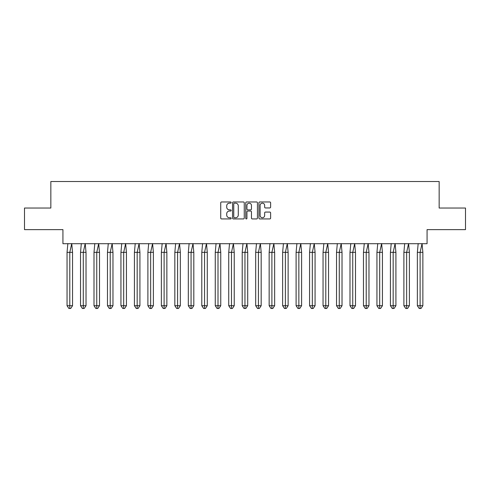 <?xml version="1.0" encoding="UTF-8"?>
<svg xmlns="http://www.w3.org/2000/svg" width="490" height="490" viewBox="0 0 490 490"><rect width="100%" height="100%" fill="white"/><g stroke="black" fill="none" stroke-linecap="round" stroke-linejoin="round"><path stroke-width="0.73" d="M231.182 202.566A0.594 0.594 0 0 0 230.588 201.972L221.578 201.972A0.845 0.845 0 0 0 220.733 202.823L220.733 218.081A0.845 0.845 0 0 0 221.578 218.932L230.588 218.932A0.594 0.594 0 0 0 231.182 218.338A0.594 0.594 0 0 0 230.588 217.744L229.424 217.744A2.713 2.713 0 0 1 226.711 215.03L226.711 213.756A2.713 2.713 0 0 1 229.424 211.043L230.588 211.043A0.594 0.594 0 0 0 231.182 210.455A0.594 0.594 0 0 0 230.588 209.861L229.424 209.861A2.713 2.713 0 0 1 226.711 207.148L226.711 205.874A2.713 2.713 0 0 1 229.424 203.16L230.588 203.16A0.594 0.594 0 0 0 231.182 202.566M24.5 208.036L24.5 229.626L62.934 229.626L62.934 243.702L427.066 243.702L427.066 229.626L465.5 229.626L465.5 208.036L439.156 208.036L439.156 181.521L50.844 181.521L50.844 208.036L24.5 208.036M269.776 207.95A0.845 0.845 0 0 0 270.621 207.105L270.621 202.823A0.845 0.845 0 0 0 269.776 201.972L259.774 201.972A0.845 0.845 0 0 0 258.922 202.823L258.922 218.081A0.845 0.845 0 0 0 259.774 218.932L269.776 218.932A0.845 0.845 0 0 0 270.621 218.081L270.621 212.911A0.845 0.845 0 0 0 269.776 212.066L265.494 212.066A0.845 0.845 0 0 0 264.649 212.911L264.649 215.478A2.266 2.266 0 0 1 262.377 217.744A2.266 2.266 0 0 1 260.11 215.478L260.11 205.426A2.266 2.266 0 0 1 262.377 203.16A2.266 2.266 0 0 1 264.649 205.426L264.649 207.105A0.845 0.845 0 0 0 265.494 207.95L269.776 207.95M244.259 202.823A0.845 0.845 0 0 0 243.407 201.972L233.405 201.972A0.845 0.845 0 0 0 232.56 202.823L232.56 218.081A0.845 0.845 0 0 0 233.405 218.932L243.407 218.932A0.845 0.845 0 0 0 244.259 218.081L244.259 202.823M246.593 201.972L256.595 201.972A0.845 0.845 0 0 1 257.44 202.823L257.44 218.081A0.845 0.845 0 0 1 256.595 218.932L252.313 218.932A0.845 0.845 0 0 1 251.462 218.081L251.462 211.894A0.845 0.845 0 0 0 250.617 211.043L247.775 211.043A0.845 0.845 0 0 0 246.929 211.894L246.929 218.338A0.594 0.594 0 0 1 246.335 218.932A0.594 0.594 0 0 1 245.741 218.338L245.741 202.823A0.845 0.845 0 0 1 246.593 201.972M234.336 203.16A0.594 0.594 0 0 0 233.748 203.754L233.748 217.15A0.594 0.594 0 0 0 234.336 217.744L235.568 217.744A2.713 2.713 0 0 0 238.281 215.03L238.281 205.874A2.713 2.713 0 0 0 235.568 203.16L234.336 203.16M251.462 205.469A2.266 2.266 0 0 0 249.196 203.203A2.266 2.266 0 0 0 246.929 205.469L246.929 209.01A0.845 0.845 0 0 0 247.775 209.861L250.617 209.861A0.845 0.845 0 0 0 251.462 209.01L251.462 205.469M68.704 252.344L67.05 252.344L67.05 305.705L69.8 305.705L69.8 252.344L67.05 252.344L67.859 243.573M69.8 308.48L70.719 308.48L72.551 305.705L69.8 305.705L69.8 308.48L68.882 308.48L67.05 305.705M72.551 305.705L72.551 252.344L69.8 252.344L71.742 243.573L72.551 252.344M82.173 252.344L80.525 252.344L80.525 305.705L83.276 305.705L83.276 252.344L80.525 252.344L81.328 243.573M83.276 308.48L84.188 308.48L86.02 305.705L83.276 305.705L83.276 308.48L82.357 308.48L80.525 305.705M86.02 305.705L86.02 252.344L83.276 252.344L85.217 243.573L86.02 252.344M95.648 252.344L94 252.344L94 305.705L96.751 305.705L96.751 252.344L94 252.344L94.803 243.573M96.751 308.48L97.663 308.48L99.495 305.705L96.751 305.705L96.751 308.48L95.832 308.48L94 305.705M99.495 305.705L99.495 252.344L96.751 252.344L98.692 243.573L99.495 252.344M109.123 252.344L107.475 252.344L107.475 305.705L110.219 305.705L110.219 252.344L107.475 252.344L108.278 243.573M110.219 308.48L111.138 308.48L112.97 305.705L110.219 305.705L110.219 308.48L109.307 308.48L107.475 305.705M112.97 305.705L112.97 252.344L110.219 252.344L112.167 243.573L112.97 252.344M122.598 252.344L120.944 252.344L120.944 305.705L123.694 305.705L123.694 252.344L120.944 252.344L121.753 243.573M123.694 308.48L124.613 308.48L126.445 305.705L123.694 305.705L123.694 308.48L122.782 308.48L120.944 305.705M126.445 305.705L126.445 252.344L123.694 252.344L125.636 243.573L126.445 252.344M136.067 252.344L134.419 252.344L134.419 305.705L137.169 305.705L137.169 252.344L134.419 252.344L135.228 243.573M137.169 308.48L138.082 308.48L139.919 305.705L137.169 305.705L137.169 308.48L136.251 308.48L134.419 305.705M139.919 305.705L139.919 252.344L137.169 252.344L139.111 243.573L139.919 252.344M149.542 252.344L147.894 252.344L147.894 305.705L150.644 305.705L150.644 252.344L147.894 252.344L148.697 243.573M150.644 308.48L151.557 308.48L153.388 305.705L150.644 305.705L150.644 308.48L149.726 308.48L147.894 305.705M153.388 305.705L153.388 252.344L150.644 252.344L152.586 243.573L153.388 252.344M163.017 252.344L161.369 252.344L161.369 305.705L164.113 305.705L164.113 252.344L161.369 252.344L162.172 243.573M164.113 308.48L165.032 308.48L166.863 305.705L164.113 305.705L164.113 308.48L163.201 308.48L161.369 305.705M166.863 305.705L166.863 252.344L164.113 252.344L166.061 243.573L166.863 252.344M176.492 252.344L174.838 252.344L174.838 305.705L177.588 305.705L177.588 252.344L174.838 252.344L175.647 243.573M177.588 308.48L178.507 308.48L180.338 305.705L177.588 305.705L177.588 308.48L176.676 308.48L174.838 305.705M180.338 305.705L180.338 252.344L177.588 252.344L179.53 243.573L180.338 252.344M189.961 252.344L188.313 252.344L188.313 305.705L191.063 305.705L191.063 252.344L188.313 252.344L189.122 243.573M191.063 308.48L191.976 308.48L193.813 305.705L191.063 305.705L191.063 308.48L190.145 308.48L188.313 305.705M193.813 305.705L193.813 252.344L191.063 252.344L193.005 243.573L193.813 252.344M203.436 252.344L201.788 252.344L201.788 305.705L204.538 305.705L204.538 252.344L201.788 252.344L202.591 243.573M204.538 308.48L205.451 308.48L207.282 305.705L204.538 305.705L204.538 308.48L203.62 308.48L201.788 305.705M207.282 305.705L207.282 252.344L204.538 252.344L206.48 243.573L207.282 252.344M216.911 252.344L215.263 252.344L215.263 305.705L218.007 305.705L218.007 252.344L215.263 252.344L216.066 243.573M218.007 308.48L218.926 308.48L220.757 305.705L218.007 305.705L218.007 308.48L217.095 308.48L215.263 305.705M220.757 305.705L220.757 252.344L218.007 252.344L219.955 243.573L220.757 252.344M230.386 252.344L228.732 252.344L228.732 305.705L231.482 305.705L231.482 252.344L228.732 252.344L229.541 243.573M231.482 308.48L232.401 308.48L234.232 305.705L231.482 305.705L231.482 308.48L230.57 308.48L228.732 305.705M234.232 305.705L234.232 252.344L231.482 252.344L233.424 243.573L234.232 252.344M243.855 252.344L242.207 252.344L242.207 305.705L244.957 305.705L244.957 252.344L242.207 252.344L243.016 243.573M244.957 308.48L245.876 308.48L247.707 305.705L244.957 305.705L244.957 308.48L244.038 308.48L242.207 305.705M247.707 305.705L247.707 252.344L244.957 252.344L246.899 243.573L247.707 252.344M257.33 252.344L255.682 252.344L255.682 305.705L258.432 305.705L258.432 252.344L255.682 252.344L256.484 243.573M258.432 308.48L259.345 308.48L261.176 305.705L258.432 305.705L258.432 308.48L257.513 308.48L255.682 305.705M261.176 305.705L261.176 252.344L258.432 252.344L260.374 243.573L261.176 252.344M270.805 252.344L269.157 252.344L269.157 305.705L271.901 305.705L271.901 252.344L269.157 252.344L269.959 243.573M271.901 308.48L272.82 308.48L274.651 305.705L271.901 305.705L271.901 308.48L270.988 308.48L269.157 305.705M274.651 305.705L274.651 252.344L271.901 252.344L273.849 243.573L274.651 252.344M284.28 252.344L282.632 252.344L282.632 305.705L285.376 305.705L285.376 252.344L282.632 252.344L283.434 243.573M285.376 308.48L286.295 308.48L288.126 305.705L285.376 305.705L285.376 308.48L284.463 308.48L282.632 305.705M288.126 305.705L288.126 252.344L285.376 252.344L287.324 243.573L288.126 252.344M297.755 252.344L296.101 252.344L296.101 305.705L298.851 305.705L298.851 252.344L296.101 252.344L296.909 243.573M298.851 308.48L299.77 308.48L301.601 305.705L298.851 305.705L298.851 308.48L297.932 308.48L296.101 305.705M301.601 305.705L301.601 252.344L298.851 252.344L300.793 243.573L301.601 252.344M311.224 252.344L309.576 252.344L309.576 305.705L312.326 305.705L312.326 252.344L309.576 252.344L310.384 243.573M312.326 308.48L313.239 308.48L315.07 305.705L312.326 305.705L312.326 308.48L311.407 308.48L309.576 305.705M315.07 305.705L315.07 252.344L312.326 252.344L314.268 243.573L315.07 252.344M324.699 252.344L323.051 252.344L323.051 305.705L325.801 305.705L325.801 252.344L323.051 252.344L323.853 243.573M325.801 308.48L326.714 308.48L328.545 305.705L325.801 305.705L325.801 308.48L324.882 308.48L323.051 305.705M328.545 305.705L328.545 252.344L325.801 252.344L327.743 243.573L328.545 252.344M338.174 252.344L336.526 252.344L336.526 305.705L339.27 305.705L339.27 252.344L336.526 252.344L337.328 243.573M339.27 308.48L340.189 308.48L342.02 305.705L339.27 305.705L339.27 308.48L338.357 308.48L336.526 305.705M342.02 305.705L342.02 252.344L339.27 252.344L341.218 243.573L342.02 252.344M351.649 252.344L349.995 252.344L349.995 305.705L352.745 305.705L352.745 252.344L349.995 252.344L350.803 243.573M352.745 308.48L353.664 308.48L355.495 305.705L352.745 305.705L352.745 308.48L351.832 308.48L349.995 305.705M355.495 305.705L355.495 252.344L352.745 252.344L354.687 243.573L355.495 252.344M365.117 252.344L363.47 252.344L363.47 305.705L366.22 305.705L366.22 252.344L363.47 252.344L364.278 243.573M366.22 308.48L367.132 308.48L368.97 305.705L366.22 305.705L366.22 308.48L365.301 308.48L363.47 305.705M368.97 305.705L368.97 252.344L366.22 252.344L368.162 243.573L368.97 252.344M378.592 252.344L376.945 252.344L376.945 305.705L379.695 305.705L379.695 252.344L376.945 252.344L377.747 243.573M379.695 308.48L380.608 308.48L382.439 305.705L379.695 305.705L379.695 308.48L378.776 308.48L376.945 305.705M382.439 305.705L382.439 252.344L379.695 252.344L381.637 243.573L382.439 252.344M392.067 252.344L390.42 252.344L390.42 305.705L393.164 305.705L393.164 252.344L390.42 252.344L391.222 243.573M393.164 308.48L394.083 308.48L395.914 305.705L393.164 305.705L393.164 308.48L392.251 308.48L390.42 305.705M395.914 305.705L395.914 252.344L393.164 252.344L395.112 243.573L395.914 252.344M405.542 252.344L403.889 252.344L403.889 305.705L406.639 305.705L406.639 252.344L403.889 252.344L404.697 243.573M406.639 308.48L407.558 308.48L409.389 305.705L406.639 305.705L406.639 308.48L405.726 308.48L403.889 305.705M409.389 305.705L409.389 252.344L406.639 252.344L408.58 243.573L409.389 252.344M419.011 252.344L417.364 252.344L417.364 305.705L420.114 305.705L420.114 252.344L417.364 252.344L418.172 243.573M420.114 308.48L421.026 308.48L422.864 305.705L420.114 305.705L420.114 308.48L419.195 308.48L417.364 305.705M422.864 305.705L422.864 252.344L420.114 252.344L422.055 243.573L422.864 252.344"/></g></svg>
